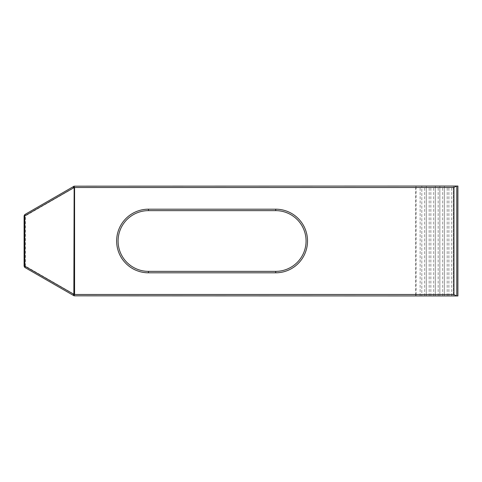<?xml version="1.0" encoding="UTF-8"?>
<svg xmlns="http://www.w3.org/2000/svg" width="482" height="482" viewBox="0 0 482 482"><rect width="100%" height="100%" fill="white"/><g stroke="black" fill="none" stroke-linecap="round" stroke-linejoin="round"><path stroke-width="0.36" stroke-dasharray="2.41 1.81" d="M457.9 186.052L74.577 186.052L25.419 214.207L25.034 215.514L25.546 215.809L74.577 187.498L416.117 187.498L416.117 294.502L74.577 294.502L25.546 266.191L25.546 215.809M457.9 295.948L451.724 295.948L453.393 295.948L453.393 186.052L453.387 295.948L420.141 295.948L421.81 295.948L421.81 186.052L421.81 295.948L415.629 295.948L415.629 186.052M444.368 186.052L444.368 295.948L444.368 186.052M439.855 186.052L439.855 295.948L439.855 186.052M435.348 186.052L435.342 295.948L435.348 186.052M426.323 186.052L426.317 295.948L426.323 186.052M74.577 294.502L74.216 295.852L74.577 295.948L415.629 295.948M430.83 295.948L430.83 186.052M430.836 295.948L430.836 186.052M429.167 295.948L429.167 186.052M433.68 295.948L433.68 186.052M25.419 214.207L24.1 215.809L24.1 266.191L24.823 267.444L74.216 295.852M275.704 210.634L275.704 209.188L148.456 209.188A31.812 31.812 0 0 0 116.644 241A31.812 31.812 0 0 0 148.456 272.812L275.704 272.812L275.704 271.366L148.456 271.366A30.366 30.366 0 0 1 118.09 241A30.366 30.366 0 0 1 148.456 210.634L275.704 210.634A30.366 30.366 0 0 1 306.07 241A30.366 30.366 0 0 1 275.704 271.366M275.704 209.188A31.812 31.812 0 0 1 307.516 241A31.812 31.812 0 0 1 275.704 272.812M416.117 187.498L415.864 186.052M74.577 187.498L74.216 186.148M416.117 294.502L415.864 295.948M25.419 267.793L25.034 266.486L25.546 266.191M424.654 295.948L424.654 186.052M420.141 295.948L420.141 186.052M438.186 295.948L438.186 186.052M442.699 295.948L442.699 186.052M448.875 295.948L448.875 186.052M447.212 295.948L447.212 186.052M448.881 295.948L448.881 186.052M451.724 295.948L451.724 186.052M24.1 265.95L25.034 266.486M25.034 215.514L24.1 216.05M148.456 210.634L148.456 209.188M148.456 272.812L148.456 271.366"/><path stroke-width="0.72" d="M73.854 187.697L24.823 215.809L24.823 266.191L73.854 294.303L74.156 186.166L457.9 186.052L457.9 295.948L74.156 295.834L74.577 294.502L453.942 294.502L456.448 295.948M74.156 295.834L24.823 267.444L24.1 266.191L24.1 215.809L24.823 214.556L74.156 186.166M275.704 271.366L275.704 272.812L148.456 272.812A31.812 31.812 0 0 1 116.644 241A31.812 31.812 0 0 1 148.456 209.188L275.704 209.188L275.704 210.634L148.456 210.634A30.366 30.366 0 0 0 118.09 241A30.366 30.366 0 0 0 148.456 271.366L275.704 271.366A30.366 30.366 0 0 0 306.07 241A30.366 30.366 0 0 0 275.704 210.634M275.704 272.812A31.812 31.812 0 0 0 307.516 241A31.812 31.812 0 0 0 275.704 209.188M453.942 294.502L453.942 187.498L74.577 187.498L74.577 294.502M25.16 267.637L24.823 266.191M73.692 295.659L73.27 294.165M24.558 266.347L24.1 266.082M74.324 294.568L73.854 294.303M73.692 186.341L73.27 187.835M24.823 215.809L25.16 214.363M24.1 215.918L24.558 215.653M453.942 187.498L456.448 186.052M456.791 295.948L456.791 186.052M148.456 209.188L148.456 210.634M148.456 271.366L148.456 272.812"/></g></svg>
